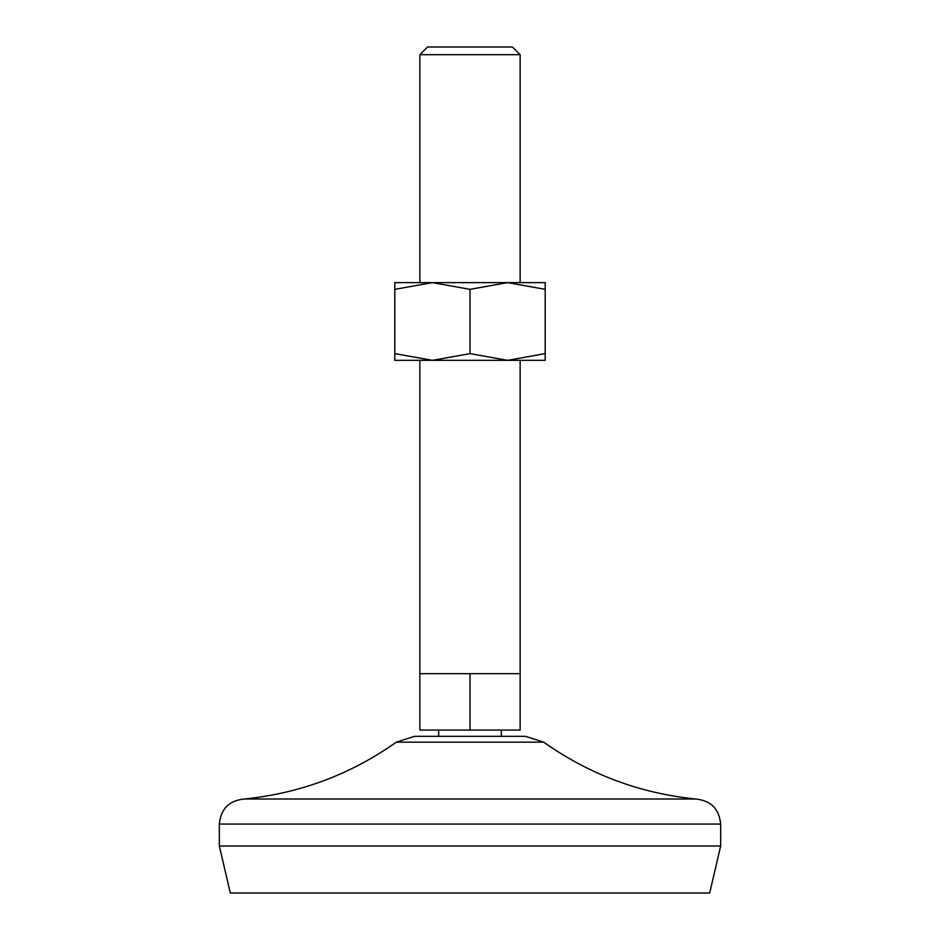 <?xml version="1.0" encoding="UTF-8"?>
<svg xmlns="http://www.w3.org/2000/svg" width="940" height="940" viewBox="0 0 940 940"><rect width="100%" height="100%" fill="white"/><g stroke="black" fill="none" stroke-linecap="round" stroke-linejoin="round"><path stroke-width="1.41" d="M394.8 353.616L394.8 360.337L545.2 360.337L545.2 353.616L507.6 360.337L470 353.616L432.4 360.337L394.8 353.616L394.8 289.344L432.4 282.623L470 289.344L470 353.616M470 289.344L507.6 282.623L545.2 282.623L545.2 353.616M394.8 289.344L394.8 282.623L507.6 282.623L545.2 289.344M470 730.063L470 673.663L419.863 673.663L419.863 730.063L520.137 730.063L520.137 360.337M525.495 736.337L414.505 736.337L396.292 742.165L543.708 742.165L525.495 736.337M520.137 54.684L419.863 54.684L427.559 47L512.441 47L520.137 54.684L520.137 282.623M219.337 846L720.663 846L709.7 893L230.3 893L219.337 846L219.337 824.063C220.818 808.846 229.172 800.492 244.4 799C300.013 793.372 350.644 774.431 396.292 742.165M720.663 846L720.663 824.063C719.182 808.846 710.828 800.492 695.6 799L244.4 799M470 673.663L520.137 673.663M720.663 824.063L219.337 824.063M419.863 673.663L419.863 360.337M695.6 799C639.987 793.372 589.356 774.431 543.708 742.165M501.337 736.337L501.337 730.063M438.663 736.337L438.663 730.063M419.863 282.623L419.863 54.684"/></g></svg>
